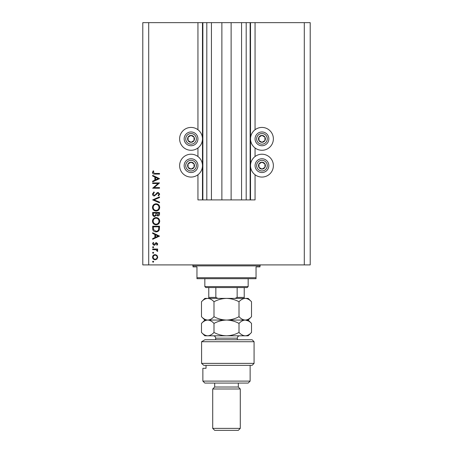 <?xml version="1.0" encoding="UTF-8"?>
<svg xmlns="http://www.w3.org/2000/svg" width="453" height="453" viewBox="0 0 453 453"><rect width="100%" height="100%" fill="white"/><g stroke="black" fill="none" stroke-linecap="round" stroke-linejoin="round"><path stroke-width="0.68" d="M211.432 22.65L211.432 199.909L221.874 199.909L221.874 22.65L197.944 22.65L197.944 129.745M197.944 147.961L197.944 156.534M197.944 174.75L197.944 199.909L202.865 199.909L202.865 22.65M206.806 22.65L206.806 199.909L202.865 199.909M211.432 199.909L206.806 199.909M221.874 199.909L231.126 199.909L231.126 22.65L221.874 22.65M246.194 22.65L246.194 199.909L250.135 199.909L250.135 22.65L241.568 22.65L241.568 199.909L231.126 199.909M241.568 22.65L231.126 22.65M246.194 199.909L241.568 199.909M250.135 22.65L250.526 22.65L250.526 199.909L250.135 199.909M255.056 174.75L255.056 199.909L250.526 199.909M304.297 22.65L304.297 264.909L310.209 264.909L310.209 22.65L255.056 22.65L255.056 129.745M255.056 147.961L255.056 156.534M255.056 22.65L250.526 22.65M261.953 127.429A11.421 11.421 0 0 0 250.526 138.856A11.421 11.421 0 0 0 261.953 150.277A11.421 11.421 0 0 0 273.374 138.856A11.421 11.421 0 0 0 261.953 127.429M261.953 154.218A11.421 11.421 0 0 1 273.374 165.639A11.421 11.421 0 0 1 261.953 177.066A11.421 11.421 0 0 1 250.526 165.639A11.421 11.421 0 0 1 261.953 154.218M191.047 150.277A11.421 11.421 0 0 1 179.626 138.856A11.421 11.421 0 0 1 191.047 127.429A11.421 11.421 0 0 1 202.474 138.856A11.421 11.421 0 0 1 191.047 150.277M191.047 177.066A11.421 11.421 0 0 0 202.474 165.639A11.421 11.421 0 0 0 191.047 154.218A11.421 11.421 0 0 0 179.626 165.639A11.421 11.421 0 0 0 191.047 177.066M158.052 183.533L152.644 183.533L152.644 182.916L159.535 182.916L154.111 187.599L159.535 187.599L159.535 188.221L152.644 188.221L158.052 183.533M154.331 195.996C153.176 195.855 152.553 195.198 152.463 194.026L153.969 191.93L154.32 192.514L153.171 194.026L154.337 195.379L155.017 195.13L157.055 192.757L158.103 192.372L159.711 194.071L158.544 195.911L158.12 195.351L159.003 194.003L158.131 192.989L154.331 195.996M152.644 199.886L159.535 196.879L159.535 197.542L154.105 199.841L159.535 202.14L159.535 202.802L152.644 199.886M152.463 207.406C152.655 205.198 153.85 203.986 156.059 203.776C158.273 203.963 159.49 205.152 159.711 207.355C159.535 209.597 158.329 210.821 156.092 211.019C153.878 210.826 152.667 209.62 152.463 207.406M152.463 221.194C152.655 218.986 153.85 217.774 156.059 217.559C158.273 217.746 159.49 218.941 159.711 221.143C159.535 223.386 158.329 224.609 156.092 224.807C153.878 224.614 152.667 223.408 152.463 221.194M152.644 232.763L159.535 236.121L152.644 239.303L152.644 238.629L154.852 237.61L154.852 234.484L152.644 233.437L152.644 232.763M152.553 261.704L153.125 261.132L153.703 261.704L153.125 262.281L152.553 261.704M304.297 264.909L142.791 264.909L142.791 22.65L148.703 22.65L148.703 264.909M197.944 22.65L148.703 22.65M155.147 254.592L156.931 255.282L157.769 257.202L156.936 259.116L155.147 259.807C153.55 259.66 152.689 258.793 152.553 257.202C152.684 255.611 153.55 254.739 155.147 254.592M152.553 252.78L153.125 252.208L153.703 252.78L153.125 253.352L152.553 252.78M152.644 249.643L152.644 249.025L157.678 249.025L157.678 249.643L156.936 249.643L157.769 250.871L157.593 251.409L157.061 251.07L156.064 249.75L152.644 249.643M152.553 247.213L153.125 246.636L153.703 247.213L153.125 247.785L152.553 247.213M156.444 242.661L157.769 243.935L157.049 245.226L156.619 244.801L157.151 243.935L156.472 243.278L154.784 245.079L154.009 245.311L152.553 243.833L153.233 242.395L153.703 242.808L153.171 243.805L153.98 244.694L155.668 242.893L156.444 242.661M156.002 231.879C153.782 231.749 152.661 230.577 152.644 228.357L152.644 226.223L159.535 226.223L159.286 229.801C158.658 231.2 157.559 231.891 156.002 231.879M152.644 214.297L152.644 212.434L159.535 212.434L159.535 213.782C159.615 215.062 159.043 215.792 157.825 215.968L156.359 215.175L154.598 216.5C153.324 216.341 152.672 215.611 152.644 214.297M152.644 175.317L159.535 178.675L152.644 181.857L152.644 181.183L154.852 180.164L154.852 177.038L152.644 175.991L152.644 175.317M153.171 172.508L154.949 173.459L159.535 173.459L159.535 174.077L154.881 174.077C153.499 174.269 152.695 173.731 152.463 172.474L153.261 170.809L153.788 171.172L153.171 172.508M155.141 259.19C156.359 259.076 157.027 258.414 157.151 257.196C157.027 255.985 156.359 255.322 155.141 255.209C153.929 255.322 153.273 255.985 153.171 257.196C153.273 258.414 153.929 259.076 155.141 259.19M155.56 237.287L158.193 236.07L155.56 234.824L155.56 237.287M158.827 226.84L153.346 226.84L153.522 229.603L156.002 231.262C157.304 231.256 158.182 230.651 158.635 229.445L158.827 226.84M156.092 224.19C157.887 223.997 158.861 222.995 159.003 221.172C158.844 219.354 157.859 218.357 156.059 218.182C154.275 218.369 153.312 219.365 153.171 221.172C153.307 223.006 154.28 224.009 156.092 224.19M158.827 213.895L158.827 213.052L156.619 213.052L157.814 215.351L158.827 213.895M155.911 213.465L155.911 213.052L153.346 213.052L153.346 213.935C153.227 214.994 153.641 215.639 154.598 215.883L155.832 214.756L155.911 213.465M156.092 210.402C157.887 210.215 158.861 209.207 159.003 207.383C158.844 205.566 157.859 204.569 156.059 204.394C154.275 204.58 153.312 205.577 153.171 207.383C153.307 209.218 154.28 210.226 156.092 210.402M155.56 179.841L158.193 178.624L155.56 177.378L155.56 179.841M189.365 141.863A3.448 3.448 0 0 0 194.009 137.095A3.448 3.448 0 0 0 188.04 137.168A3.448 3.448 0 0 0 189.365 141.863M189.586 141.461L191.092 142.299L194.054 140.538L194.009 137.095L191.002 135.407L188.04 137.168L188.086 140.617L189.586 141.461M194.416 132.842A6.891 6.891 0 0 1 197.061 142.225A6.891 6.891 0 0 1 187.678 144.869A6.891 6.891 0 0 1 185.034 135.487A6.891 6.891 0 0 1 194.416 132.842A6.891 6.891 0 0 0 185.034 135.487A6.891 6.891 0 0 0 187.678 144.869M188.086 140.617L191.092 142.299L194.054 140.538L194.009 137.095L191.002 135.407L188.04 137.174M260.265 141.863A3.448 3.448 0 0 0 264.914 137.095A3.448 3.448 0 0 0 258.946 137.168A3.448 3.448 0 0 0 260.265 141.863M260.492 141.461L261.998 142.299L264.96 140.538L264.914 137.095L261.908 135.407L258.946 137.168L258.991 140.617L260.492 141.461M265.322 132.842A6.891 6.891 0 0 1 267.966 142.225A6.891 6.891 0 0 1 258.584 144.869A6.891 6.891 0 0 1 255.939 135.487A6.891 6.891 0 0 1 265.322 132.842A6.891 6.891 0 0 0 255.939 135.487A6.891 6.891 0 0 0 258.584 144.869M258.991 140.617L261.998 142.299L264.96 140.538L264.914 137.095L261.908 135.407L258.946 137.174M260.265 168.646A3.448 3.448 0 0 0 264.914 163.878A3.448 3.448 0 0 0 258.946 163.958A3.448 3.448 0 0 0 260.265 168.646M260.492 168.244L261.998 169.088L264.96 167.327L264.914 163.878L261.908 162.197L258.946 163.958L258.991 167.4L260.492 168.244M265.322 159.626A6.891 6.891 0 0 1 267.966 169.009A6.891 6.891 0 0 1 258.584 171.653A6.891 6.891 0 0 1 255.939 162.27A6.891 6.891 0 0 1 265.322 159.626A6.891 6.891 0 0 0 255.939 162.27A6.891 6.891 0 0 0 258.584 171.653M261.998 169.088L264.96 167.327L264.914 163.878L261.908 162.197L258.946 163.958L258.991 167.4L261.998 169.088M189.365 168.646A3.448 3.448 0 0 0 194.009 163.878A3.448 3.448 0 0 0 188.04 163.958A3.448 3.448 0 0 0 189.365 168.646M189.586 168.244L191.092 169.088L194.054 167.327L194.009 163.878L191.002 162.197L188.04 163.958L188.086 167.4L189.586 168.244M194.416 159.626A6.891 6.891 0 0 1 197.061 169.009A6.891 6.891 0 0 1 187.678 171.653A6.891 6.891 0 0 1 185.034 162.27A6.891 6.891 0 0 1 194.416 159.626A6.891 6.891 0 0 0 185.034 162.27A6.891 6.891 0 0 0 187.678 171.653M191.092 169.088L194.054 167.327L194.009 163.878L191.002 162.197L188.04 163.958L188.086 167.4L191.092 169.088M192.032 264.909A0.985 0.985 0 0 1 193.018 265.894L193.018 266.874L196.959 266.874L196.959 277.706L256.041 277.706L256.041 266.874L259.982 266.874L259.982 265.894L193.018 265.894M260.968 264.909A0.985 0.985 0 0 0 259.982 265.894M256.041 277.706L256.041 278.691L196.959 278.691L196.959 277.706M248.165 286.573L247.179 287.559L205.821 287.559L204.835 286.573L248.165 286.573L248.165 278.691M204.835 286.573L204.835 278.691M244.224 287.559L244.224 298.085M235.084 298.391L237.151 297.406L244.224 297.406M237.151 287.559L237.151 297.406M215.849 287.559L215.849 297.406L217.916 298.391M208.776 287.559L208.776 298.391L208.776 297.406L215.849 297.406M252.106 339.75L254.076 341.721L201.585 341.721L204.926 339.75L252.106 339.75M250.135 381.109L248.165 383.079L204.835 383.079L202.865 381.109L250.135 381.109L250.135 365.356M238.318 387.021L214.682 387.021L212.712 388.991L240.288 388.991L238.318 387.021L238.318 383.079M240.288 428.379L238.318 430.35L214.682 430.35L212.712 428.379L240.288 428.379L240.288 388.991M212.712 428.379L212.712 388.991M214.682 387.021L214.682 383.079M206.03 365.356L206.03 368.306L202.865 368.306L206.03 368.306M202.865 381.109L202.865 368.306M254.076 363.385L252.106 365.356L203.788 365.356L201.585 363.385L201.585 341.721L201.585 363.385L254.076 363.385L254.076 341.721M201.585 363.385L203.788 365.356M204.926 339.75L201.585 341.721M239.008 301.743C240.956 299.648 243.04 298.527 245.26 298.391C247.457 298.516 249.546 299.637 251.517 301.743L251.517 316.704C249.569 318.799 247.485 319.914 245.26 320.056C243.068 319.926 240.979 318.81 239.008 316.704L239.008 301.743C235.062 299.637 230.894 298.516 226.5 298.391C222.055 298.527 217.887 299.648 213.992 301.743L213.992 316.704C212.032 318.804 209.949 319.92 207.74 320.056C205.532 319.92 203.448 318.804 201.483 316.704L201.483 301.743C203.442 299.643 205.526 298.521 207.74 298.391C209.943 298.521 212.027 299.643 213.992 301.743M239.008 316.704C235.113 318.799 230.945 319.914 226.5 320.056C222.106 319.926 217.938 318.81 213.992 316.704M251.517 316.704L248.165 320.056L204.835 320.056L201.483 316.704M251.517 301.743L248.165 298.391L204.835 298.391L201.483 301.743M245.26 320.056C247.457 320.18 249.546 321.302 251.517 323.408L251.517 332.457C249.569 334.552 247.485 335.673 245.26 335.809L204.835 335.809L201.483 332.457L201.483 323.408C203.448 321.302 205.532 320.186 207.74 320.056C209.949 320.186 212.032 321.307 213.992 323.408C217.887 321.313 222.055 320.192 226.5 320.056C230.894 320.18 235.062 321.302 239.008 323.408C240.956 321.313 243.04 320.192 245.26 320.056L248.471 320.984M251.517 332.457L248.165 335.809L245.26 335.809C243.068 335.684 240.979 334.563 239.008 332.457C235.113 334.552 230.945 335.673 226.5 335.809C222.106 335.684 217.938 334.563 213.992 332.457C212.027 334.563 209.943 335.679 207.74 335.809C205.526 335.679 203.442 334.563 201.483 332.457M213.992 332.457L213.992 323.408M239.008 332.457L239.008 323.408M202.474 22.65L202.474 199.909M188.448 143.493A5.317 5.317 0 0 0 195.685 141.455A5.317 5.317 0 0 0 193.646 134.213A5.317 5.317 0 0 0 186.41 136.257A5.317 5.317 0 0 0 188.448 143.493M259.354 143.493A5.317 5.317 0 0 0 266.591 141.455A5.317 5.317 0 0 0 264.552 134.213A5.317 5.317 0 0 0 257.315 136.257A5.317 5.317 0 0 0 259.354 143.493M259.354 170.277A5.317 5.317 0 0 0 266.591 168.239A5.317 5.317 0 0 0 264.552 161.002A5.317 5.317 0 0 0 257.315 163.04A5.317 5.317 0 0 0 259.354 170.277M188.448 170.277A5.317 5.317 0 0 0 195.685 168.239A5.317 5.317 0 0 0 193.646 161.002A5.317 5.317 0 0 0 186.41 163.04A5.317 5.317 0 0 0 188.448 170.277M237.332 339.75L237.332 338.176L215.668 338.176C215.526 336.738 214.739 335.95 213.306 335.809M248.165 320.056L251.517 323.408M204.835 320.056L201.483 323.408M215.668 339.75L215.668 338.176M237.332 338.176C237.474 336.738 238.261 335.95 239.694 335.809"/></g></svg>
